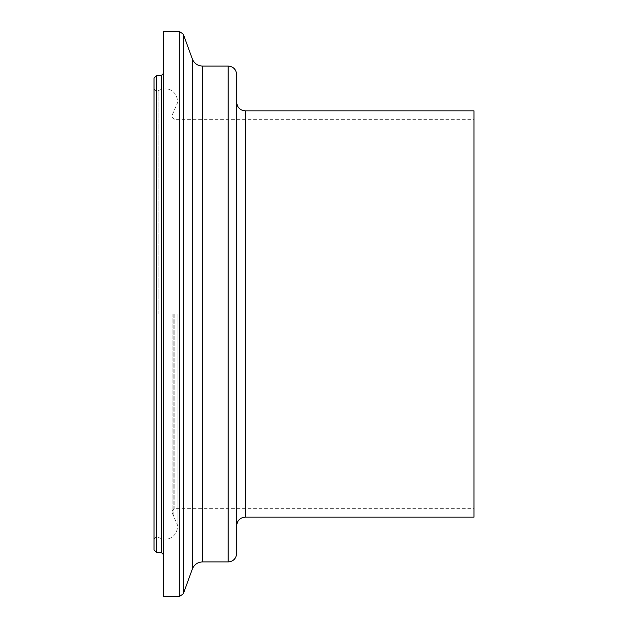 <?xml version="1.0" encoding="UTF-8"?>
<svg xmlns="http://www.w3.org/2000/svg" width="628" height="628" viewBox="0 0 628 628"><rect width="100%" height="100%" fill="white"/><g stroke="black" fill="none" stroke-linecap="round" stroke-linejoin="round"><path stroke-width="0.47" stroke-dasharray="3.14 2.35" d="M154.041 549.947L154.041 78.053M156.702 75.391L156.702 552.609M154.041 314L154.041 539.546L154.041 314M473.959 517.15L473.959 110.85M473.959 314L473.959 508.35L473.959 314M172.127 314L172.127 512.707L172.127 314M163.633 314L163.633 73.256L163.633 314M163.633 596.6L163.633 31.4M236.685 553.409L236.685 74.591M236.685 314L236.685 525.683L236.685 314M161.506 552.609L161.506 75.391M174.796 314L174.796 508.35L174.796 314M173.799 314L173.799 516.585L173.799 314M158.083 314L158.083 90.73L158.083 314M179.31 596.6L179.31 31.4M183.321 593.79L183.321 34.21M192.356 568.96L192.356 59.04M202.381 561.942L202.381 66.058M228.152 561.942L228.152 66.058M245.218 517.15L245.218 110.85M172.127 511.019L174.796 508.35L473.959 508.35M172.127 116.981L174.796 119.65L473.959 119.65M154.041 539.546C155.65 536.634 157 535.872 158.083 537.27C164.772 540.669 175.714 540.598 177.897 526.083L172.127 512.707M154.041 88.454C155.65 91.366 157 92.128 158.083 90.73C164.772 87.331 175.714 87.402 177.897 101.917L172.127 115.293M177.897 314L177.897 526.083L177.897 314"/><path stroke-width="0.94" d="M156.702 75.391L154.041 78.053L154.041 549.947L156.702 552.609L156.702 75.391L161.506 75.391L161.506 552.609L163.633 554.744M245.218 517.15L245.218 110.85L473.959 110.85L473.959 517.15L245.218 517.15C240.045 517.668 237.203 520.51 236.685 525.683M163.633 314L163.633 596.6L179.31 596.6L179.31 31.4L163.633 31.4L163.633 314M236.685 314L236.685 553.409C236.183 558.59 233.333 561.432 228.152 561.942L228.152 66.058C233.333 66.568 236.183 69.41 236.685 74.591L236.685 314M192.356 59.04L192.356 568.96C194.272 564.501 197.616 562.162 202.381 561.942L202.381 66.058C197.616 65.838 194.272 63.499 192.356 59.04L183.321 34.21L183.321 593.79L179.31 596.6M156.702 552.609L161.506 552.609M161.506 75.391L163.633 73.256M183.321 34.21L179.31 31.4M192.356 568.96L183.321 593.79M202.381 561.942L228.152 561.942M202.381 66.058L228.152 66.058M245.218 110.85C240.045 110.332 237.203 107.49 236.685 102.317"/></g></svg>
